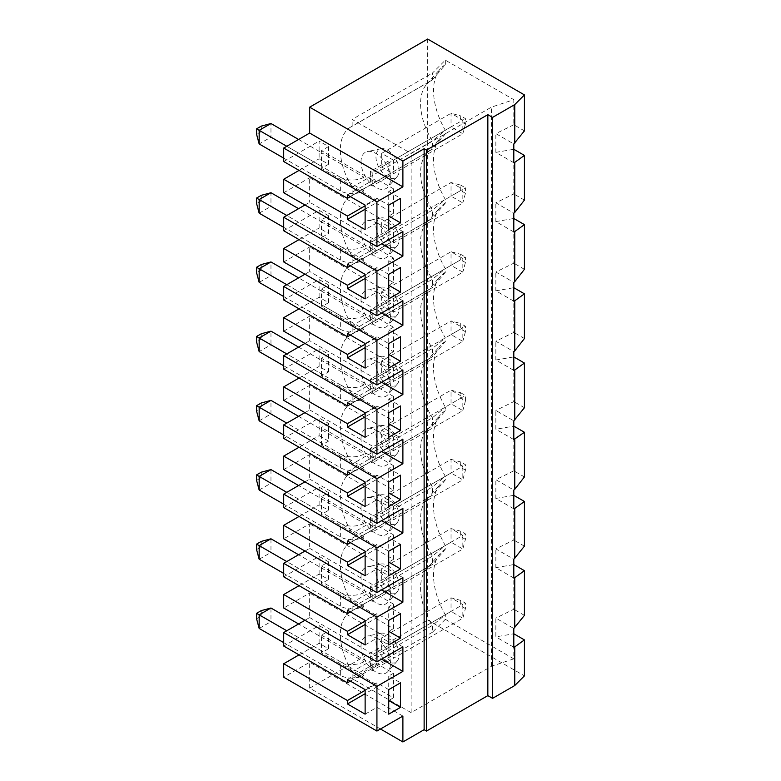 <?xml version="1.0" encoding="UTF-8"?>
<svg xmlns="http://www.w3.org/2000/svg" width="781" height="781" viewBox="0 0 781 781"><rect width="100%" height="100%" fill="white"/><g stroke="black" fill="none" stroke-linecap="round" stroke-linejoin="round"><path stroke-width="0.59" stroke-dasharray="3.9 2.93" d="M304.951 481.857L309.676 479.134L309.676 454.601L402.889 508.421M309.676 479.134L381.645 520.683M445.346 60.157L445.346 64.667L432.391 79.974A50.062 28.907 -120 0 0 430.956 80.716L350.718 127.039A50.062 28.907 -120 0 1 352.153 126.297L432.391 79.974L432.391 73.111L445.346 60.157L513.8 99.675L491.474 107.124L411.148 153.496L352.153 119.434L432.391 73.111M445.346 410.728A56.769 32.773 -120 0 0 440.435 414.75A56.769 32.773 -120 0 0 445.346 476.381L432.391 486.983A50.062 28.907 -120 0 1 426.67 430.311A50.062 28.907 -120 0 1 430.956 426.787A50.062 28.907 -120 0 1 432.391 426.045L445.346 410.728L445.346 407.165L432.391 417.767L352.153 464.09L352.153 472.368L432.391 426.045L432.391 417.767A50.062 28.907 -120 0 1 426.67 361.095L440.435 345.534A56.769 32.773 -120 0 0 445.346 407.165M352.153 541.584L352.153 533.306L432.391 486.983L432.391 495.261A50.062 28.907 -120 0 0 430.956 495.994L350.718 542.317A50.062 28.907 -120 0 1 352.153 541.584L432.391 495.261L445.346 479.944L445.346 476.381M445.346 479.944A56.769 32.773 -120 0 0 440.435 483.966A56.769 32.773 -120 0 0 445.346 545.597L432.391 556.189L352.153 602.512L352.153 610.801A50.062 28.907 -120 0 0 350.718 611.533A50.062 28.907 -120 0 0 352.153 671.728L352.153 678.591L411.148 712.653L491.474 666.281L513.8 658.842L513.8 633.772L495.847 636.876L495.847 618.113L513.8 628.48M352.153 610.801L432.391 564.478L445.346 549.16L445.346 545.597M445.346 549.16A56.769 32.773 -120 0 0 440.435 553.182A56.769 32.773 -120 0 0 445.346 614.803L432.391 625.405L352.153 671.728M513.8 658.842L445.346 619.313L445.346 614.803M427.666 39.05L427.666 620.007L524.422 675.868M524.422 130.876L513.8 124.745L513.8 99.675M445.346 64.667A56.769 32.773 -120 0 0 440.435 68.679A56.769 32.773 -120 0 0 445.346 130.31L432.391 140.912L352.153 187.235L352.153 195.514A50.062 28.907 -120 0 0 350.718 196.256A50.062 28.907 -120 0 0 352.153 256.451L352.153 264.73A50.062 28.907 -120 0 0 350.718 265.462A50.062 28.907 -120 0 0 352.153 325.657L352.153 333.946A50.062 28.907 -120 0 0 350.718 334.678A50.062 28.907 -120 0 0 352.153 394.874L352.153 403.152A50.062 28.907 -120 0 0 350.718 403.894A50.062 28.907 -120 0 0 352.153 464.09M352.153 195.514L432.391 149.191L445.346 133.873L445.346 130.31M445.346 133.873A56.769 32.773 -120 0 0 440.435 137.895A56.769 32.773 -120 0 0 445.346 199.526L432.391 210.128L352.153 256.451M352.153 264.73L432.391 218.407L445.346 203.089L445.346 199.526M445.346 203.089A56.769 32.773 -120 0 0 440.435 207.111A56.769 32.773 -120 0 0 445.346 268.742L432.391 279.334L352.153 325.657M352.153 333.946L432.391 287.623L445.346 272.305L445.346 268.742M445.346 272.305A56.769 32.773 -120 0 0 440.435 276.328A56.769 32.773 -120 0 0 445.346 337.948L432.391 348.551L352.153 394.874M352.153 403.152L432.391 356.829L445.346 341.522L445.346 337.948M445.346 341.522A56.769 32.773 -120 0 0 440.435 345.534M430.956 80.716A50.062 28.907 -120 0 0 426.67 84.241A50.062 28.907 -120 0 0 432.391 140.912L432.391 149.191A50.062 28.907 -120 0 0 430.956 149.932A50.062 28.907 -120 0 0 426.67 153.447A50.062 28.907 -120 0 0 432.391 210.128L432.391 218.407A50.062 28.907 -120 0 0 430.956 219.139A50.062 28.907 -120 0 0 426.67 222.663A50.062 28.907 -120 0 0 432.391 279.334L432.391 287.623A50.062 28.907 -120 0 0 430.956 288.355A50.062 28.907 -120 0 0 426.67 291.879A50.062 28.907 -120 0 0 432.391 348.551L432.391 356.829A50.062 28.907 -120 0 0 430.956 357.571A50.062 28.907 -120 0 0 426.67 361.095M524.422 476.947L513.8 470.816L513.8 426.133L495.847 429.228L495.847 410.474L513.8 420.832M513.8 470.816L495.847 479.69L513.8 490.048M513.8 508.812L495.847 498.444L495.847 479.69M495.847 498.444L513.8 495.339L513.8 540.032L495.847 548.897L513.8 559.264M513.8 578.028L495.847 567.66L495.847 548.897M495.847 567.66L513.8 564.556L513.8 609.248L495.847 618.113M491.474 666.281L491.474 107.124M513.8 124.745L495.847 133.619L513.8 143.977M513.8 162.741L495.847 152.373L495.847 133.619M495.847 152.373L513.8 149.278L513.8 193.961L495.847 202.826L513.8 213.193M513.8 231.957L495.847 221.589L495.847 202.826M495.847 221.589L513.8 218.485L513.8 263.177L495.847 272.042L513.8 282.41M513.8 301.163L495.847 290.805L495.847 272.042M495.847 290.805L513.8 287.701L513.8 332.394L495.847 341.258L513.8 351.626M513.8 370.379L495.847 360.012L495.847 341.258M495.847 360.012L513.8 356.917L513.8 401.6L495.847 410.474M411.148 712.653L411.148 153.496M350.718 542.317A50.062 28.907 -120 0 0 352.153 602.512M352.153 472.368A50.062 28.907 -120 0 0 350.718 473.11A50.062 28.907 -120 0 0 352.153 533.306M350.718 127.039A50.062 28.907 -120 0 0 352.153 187.235M352.153 126.297L352.153 119.434M360.998 231.088A20.862 12.047 60 0 1 367.49 220.73A20.862 12.047 60 0 1 386.185 233.587A20.862 12.047 60 0 1 387.972 256.197A20.862 12.047 60 0 1 371.424 253.395A20.862 12.047 60 0 1 360.998 231.088M360.998 161.872A20.862 12.047 60 0 1 367.49 151.514A20.862 12.047 60 0 1 386.185 164.371A20.862 12.047 60 0 1 387.972 186.991A20.862 12.047 60 0 1 371.424 184.179A20.862 12.047 60 0 1 360.998 161.872M360.998 438.727A20.862 12.047 60 0 1 367.49 428.369A20.862 12.047 60 0 1 386.185 441.226A20.862 12.047 60 0 1 387.972 463.846A20.862 12.047 60 0 1 371.424 461.034A20.862 12.047 60 0 1 360.998 438.727M360.998 369.52A20.862 12.047 60 0 1 367.49 359.153A20.862 12.047 60 0 1 386.185 372.01A20.862 12.047 60 0 1 387.972 394.63A20.862 12.047 60 0 1 371.424 391.818A20.862 12.047 60 0 1 360.998 369.52M360.998 300.304A20.862 12.047 60 0 1 367.49 289.946A20.862 12.047 60 0 1 386.185 302.794A20.862 12.047 60 0 1 387.972 325.413A20.862 12.047 60 0 1 371.424 322.612A20.862 12.047 60 0 1 360.998 300.304M360.998 507.943A20.862 12.047 60 0 1 367.49 497.585A20.862 12.047 60 0 1 386.185 510.442A20.862 12.047 60 0 1 387.972 533.052A20.862 12.047 60 0 1 371.424 530.25A20.862 12.047 60 0 1 360.998 507.943M360.998 646.375A20.862 12.047 60 0 1 367.49 636.007A20.862 12.047 60 0 1 386.185 648.865A20.862 12.047 60 0 1 387.972 671.484A20.862 12.047 60 0 1 371.424 668.673A20.862 12.047 60 0 1 360.998 646.375M360.998 577.159A20.862 12.047 60 0 1 367.49 566.801A20.862 12.047 60 0 1 386.185 579.648A20.862 12.047 60 0 1 387.972 602.268A20.862 12.047 60 0 1 371.424 599.466A20.862 12.047 60 0 1 360.998 577.159M283.718 369.179L319.117 348.736L319.117 366.455L328.557 371.902L321.469 375.993L375.749 407.331L375.749 410.728L393.448 420.949L393.448 396.426L388.733 399.15L388.733 412.778L376.93 405.964L365.127 412.778M347.428 402.557L375.749 386.204L375.749 389.612L350.386 404.255M393.448 396.426L375.749 386.204M388.733 399.15L400.526 405.964M393.448 420.949L388.733 423.673M299.055 308.817L319.117 297.239L328.557 302.686L328.557 284.977L321.469 289.068L321.469 291.108L363.956 315.631L363.956 329.26L321.469 304.736L321.469 306.777L375.749 338.114L375.749 341.522L393.448 351.733L393.448 327.21L388.733 329.933L388.733 343.562L376.93 336.748L365.127 343.562M347.428 333.341L375.749 316.998L375.749 320.395L350.386 335.049M393.448 327.21L375.749 316.998M388.733 329.933L400.526 336.748M363.956 190.828L321.469 166.304L321.469 152.676L363.956 177.199L363.956 190.828A16.684 9.636 180 0 1 340.35 190.828L283.718 158.133M365.127 209.22L375.749 203.089L375.749 199.682L321.469 168.345L321.469 166.304L270.968 137.144L270.968 123.525M298.586 139.467L321.469 152.676L321.469 150.635L375.749 181.973L350.386 196.617M340.35 190.828L340.35 177.199A16.684 9.636 -0 0 0 363.956 177.199M261.293 126.112L261.293 131.559L270.968 137.144L259.165 143.958M328.557 371.902L328.557 354.193L319.117 348.736M328.557 354.193L321.469 358.274L375.749 389.612M261.293 195.328L261.293 200.776L270.968 206.36L270.968 192.731M259.165 213.174L270.968 206.36L321.469 235.52L321.469 237.561L328.557 233.47L328.557 215.761L321.469 219.851L321.469 221.892L363.956 246.415L363.956 260.044A16.684 9.636 180 0 1 340.35 260.044L283.718 227.339M261.293 200.776L256.578 203.499M283.718 400.38L309.676 385.394L402.889 439.205M319.117 435.661L328.557 441.119L328.557 423.4L319.117 417.952L319.117 435.661L299.055 447.249M381.655 443.842L451.037 403.787L462.83 410.591L393.448 450.657L393.448 437.028L381.655 430.214L381.655 443.842L393.448 450.657M298.586 416.322L363.956 454.064L363.956 467.682A16.684 9.636 180 0 1 340.35 467.682L283.718 434.988M340.35 467.682L340.35 454.064L286.783 423.126M340.35 454.064A16.684 9.636 -0 0 0 363.956 454.064M393.448 160.173L381.655 153.359L381.655 166.988L451.037 126.922L462.83 133.736L393.448 173.802L393.448 160.173L462.83 120.118L451.037 113.304L451.037 126.922L460.702 121.348L460.702 115.891L465.427 118.614L465.427 124.072L460.702 121.348M381.655 153.359L451.037 113.304L460.702 115.891M465.427 124.072L462.83 133.736L462.83 120.118L465.427 118.614M321.469 289.068L375.749 320.395M328.557 302.686L321.469 306.777M261.293 264.534L261.293 269.992L321.469 304.736L321.469 291.108L298.586 277.89M524.422 200.092L513.8 193.961M328.557 441.119L321.469 445.199L375.749 476.537L375.749 479.944L393.448 490.165L393.448 465.642L388.733 468.366L388.733 481.994L376.93 475.18L376.93 499.703L365.127 506.518M376.93 499.703L388.733 506.518M393.448 490.165L388.733 492.889M375.749 479.944L365.127 486.075M381.655 360.998L381.655 374.626L451.037 334.571L462.83 341.385L393.448 381.44L393.448 367.812L381.655 360.998L451.037 320.942L451.037 334.571L460.702 328.986L460.702 323.539L465.427 326.263L465.427 331.71L460.702 328.986M465.427 331.71L462.83 341.385L462.83 327.756L451.037 320.942L460.702 323.539M393.448 367.812L465.427 326.263M381.655 305.41L460.702 259.77L460.702 254.323L451.037 251.726L451.037 265.355L462.83 272.169L393.448 312.224L393.448 298.596L381.655 291.791L381.655 305.41L393.448 312.224M381.655 166.988L393.448 173.802M304.951 412.641L309.676 409.918L309.676 385.394M309.676 409.918L381.645 451.467M393.448 229.389L465.427 187.831L465.427 193.278L462.83 202.953L462.83 189.324L451.037 182.52L451.037 196.138L460.702 190.554L460.702 185.107L451.037 182.52L381.655 222.575L381.655 236.204L393.448 243.008L393.448 229.389L381.655 222.575M465.427 193.278L460.702 190.554M460.702 185.107L465.427 187.831M304.951 205.003L309.676 202.269L381.645 243.828M375.749 476.537L365.127 482.668M402.889 231.566L309.676 177.746L309.676 202.269M340.35 398.466L340.35 384.848A16.684 9.636 -0 0 0 363.956 384.848L363.956 398.466A16.684 9.636 180 0 1 340.35 398.466L283.718 365.772M381.655 374.626L393.448 381.44M363.956 398.466L321.469 373.943L321.469 360.324L363.956 384.848M321.469 375.993L321.469 373.943L270.968 344.782L270.968 331.164M298.586 347.106L321.469 360.324L321.469 358.274M387.552 288.628A16.391 9.46 60 0 1 397.783 301.642A16.391 9.46 60 0 1 397.148 315.046A16.391 9.46 60 0 1 384.154 312.839A16.391 9.46 60 0 1 375.964 295.316A16.391 9.46 60 0 1 381.06 287.174A16.391 9.46 60 0 1 387.552 288.628M381.655 236.204L451.037 196.138L462.83 202.953L393.448 243.008M387.552 219.412A16.391 9.46 60 0 1 397.783 232.426A16.391 9.46 60 0 1 397.148 245.83A16.391 9.46 60 0 1 384.154 243.623A16.391 9.46 60 0 1 375.964 226.099A16.391 9.46 60 0 1 381.06 217.958A16.391 9.46 60 0 1 387.552 219.412M524.422 269.308L513.8 263.177M321.469 237.561L375.749 268.898L375.749 272.305L393.448 282.527L393.448 257.994L388.733 260.727L388.733 274.346L376.93 267.532L376.93 292.065L365.127 298.869M376.93 267.532L365.127 274.346M375.749 203.089L393.448 213.311L393.448 188.787L388.733 191.511L388.733 205.13L376.93 198.325L376.93 222.849L388.733 229.663M376.93 292.065L388.733 298.869M381.655 291.791L451.037 251.726L462.83 258.54L465.427 257.047L465.427 262.494L462.83 272.169L462.83 258.54L393.448 298.596M340.35 384.848L286.783 353.92M363.956 260.044L321.469 235.52L321.469 221.892L298.586 208.673M283.718 230.746L319.117 210.314L319.117 228.023L328.557 233.47M328.557 215.761L319.117 210.314M321.469 219.851L375.749 251.189L350.386 265.833M299.055 239.601L319.117 228.023M375.749 268.898L365.127 275.029M375.749 199.682L365.127 205.813M375.749 338.114L365.127 344.245M299.055 378.033L319.117 366.455M375.749 407.331L365.127 413.461M388.733 191.511L400.526 198.325M387.552 150.196A16.391 9.46 60 0 1 397.783 163.219A16.391 9.46 60 0 1 397.148 176.613A16.391 9.46 60 0 1 384.154 174.407A16.391 9.46 60 0 1 375.964 156.893A16.391 9.46 60 0 1 381.06 148.751A16.391 9.46 60 0 1 387.552 150.196M393.448 213.311L388.733 216.034M259.165 420.813L270.968 413.998L270.968 400.38M363.956 467.682L261.293 408.414L256.578 411.138M376.93 336.748L376.93 361.271L365.127 368.085M376.93 361.271L388.733 368.085M393.448 351.733L388.733 354.457M375.749 341.522L365.127 347.652M524.422 338.524L513.8 332.394M347.428 194.918L375.749 178.566L375.749 181.973M375.749 272.305L365.127 278.436M340.35 177.199L286.783 146.272M460.702 392.745L465.427 395.469L465.427 400.926L460.702 398.203L460.702 392.745L451.037 390.158L451.037 403.787L460.702 398.203M393.448 437.028L462.83 396.973L451.037 390.158L381.655 430.214M465.427 400.926L462.83 410.591L462.83 396.973L465.427 395.469M259.165 282.38L270.968 275.576L270.968 261.947M376.93 222.849L365.127 229.663M376.93 198.325L365.127 205.13M513.8 439.596L495.847 429.228M524.422 407.731L513.8 401.6M387.552 427.051A16.391 9.46 60 0 1 397.783 440.074A16.391 9.46 60 0 1 397.148 453.478A16.391 9.46 60 0 1 384.154 451.272A16.391 9.46 60 0 1 375.964 433.748A16.391 9.46 60 0 1 381.06 425.606A16.391 9.46 60 0 1 387.552 427.051M402.889 369.989L309.676 316.178L309.676 340.701L381.645 382.26M283.718 331.164L309.676 316.178M376.93 405.964L376.93 430.487L365.127 437.301M376.93 430.487L388.733 437.301M347.428 264.134L375.749 247.782L375.749 251.189M387.552 357.844A16.391 9.46 60 0 1 397.783 370.858A16.391 9.46 60 0 1 397.148 384.262A16.391 9.46 60 0 1 384.154 382.055A16.391 9.46 60 0 1 375.964 364.532A16.391 9.46 60 0 1 381.06 356.39A16.391 9.46 60 0 1 387.552 357.844M261.293 131.559L256.578 134.283M363.956 329.26A16.684 9.636 180 0 1 340.35 329.26L340.35 315.631L286.783 284.704M340.35 315.631A16.684 9.636 -0 0 0 363.956 315.631M460.702 254.323L465.427 257.047M375.749 410.728L365.127 416.859M261.293 402.967L261.293 408.414M321.469 445.199L321.469 427.49L375.749 458.828L350.386 473.471M261.293 333.751L261.293 339.208L270.968 344.782L259.165 351.596M304.951 343.425L309.676 340.701M465.427 262.494L460.702 259.77M261.293 269.992L256.578 272.715M283.718 192.741L309.676 177.746M299.055 170.395L319.117 158.807L328.557 164.264L321.469 168.345M283.718 469.596L309.676 454.601M328.557 164.264L328.557 146.545L319.117 141.097L319.117 158.807M283.718 161.54L319.117 141.097M328.557 146.545L321.469 150.635M402.889 300.783L309.676 246.962L309.676 271.485L381.645 313.044M283.718 261.947L309.676 246.962M393.448 465.642L375.749 455.421L375.749 458.828M380.474 729.005L309.676 688.129L427.666 620.007M309.676 688.129L309.676 662.249L283.718 677.234M299.055 654.888L319.117 643.31L328.557 648.757L328.557 631.048L321.469 635.129L321.469 637.179L363.956 661.702L363.956 675.321A16.684 9.636 180 0 1 340.35 675.321L283.718 642.626M283.718 646.033L319.117 625.591L319.117 643.31M304.951 620.28L309.676 617.556L309.676 593.033L283.718 608.018M299.055 585.672L319.117 574.094L328.557 579.541L328.557 561.832L321.469 565.922L321.469 567.963L363.956 592.486L363.956 606.115A16.684 9.636 180 0 1 340.35 606.115L283.718 573.41M283.718 576.817L319.117 556.384L319.117 574.094M304.951 551.064L309.676 548.34L309.676 523.817L283.718 538.802M299.055 516.466L319.117 504.877L328.557 510.325L328.557 492.616L321.469 496.706L321.469 498.747L363.956 523.27L363.956 536.898A16.684 9.636 180 0 1 340.35 536.898L283.718 504.194M283.718 507.601L319.117 487.168L319.117 504.877M283.718 438.395L319.117 417.952M283.718 299.963L319.117 279.53L319.117 297.239M304.951 274.209L309.676 271.485M261.293 339.208L256.578 341.932M340.35 260.044L340.35 246.415A16.684 9.636 -0 0 0 363.956 246.415M340.35 246.415L286.783 215.488M393.448 282.527L388.733 285.25M347.428 471.773L375.749 455.421M328.557 284.977L319.117 279.53M393.448 188.787L375.749 178.566M376.93 475.18L365.127 481.994M340.35 329.26L283.718 296.555M393.448 257.994L375.749 247.782M388.733 260.727L400.526 267.532M388.733 468.366L400.526 475.18M328.557 423.4L321.469 427.49M465.427 539.349L460.702 536.625L460.702 531.178L465.427 533.901L465.427 539.349L462.83 549.023L462.83 535.395L465.427 533.901M465.427 608.565L460.702 605.841L460.702 600.394L465.427 603.117L465.427 608.565L462.83 618.24L462.83 604.611L465.427 603.117M465.427 470.133L460.702 467.409L460.702 461.961L465.427 464.685L465.427 470.133L462.83 479.807L462.83 466.179L465.427 464.685M261.293 610.605L261.293 616.063L256.578 618.786M261.293 541.399L261.293 546.846L256.578 549.57M261.293 472.183L261.293 477.63L256.578 480.354M261.293 477.63L270.968 483.214L270.968 469.586M261.293 546.846L270.968 552.431L270.968 538.802M261.293 616.063L270.968 621.637L270.968 608.018M393.448 575.46L381.655 568.646L381.655 582.265L451.037 542.209L462.83 549.023L393.448 589.079L393.448 575.46L462.83 535.395L451.037 528.581L451.037 542.209L460.702 536.625M460.702 531.178L451.037 528.581L381.655 568.646M393.448 644.667L381.655 637.862L381.655 651.481L451.037 611.425L462.83 618.24L393.448 658.295L393.448 644.667L462.83 604.611L451.037 597.797L451.037 611.425L460.702 605.841M460.702 600.394L451.037 597.797L381.655 637.862M393.448 506.244L381.655 499.43L381.655 513.058L451.037 472.993L462.83 479.807L393.448 519.863L393.448 506.244L462.83 466.179L451.037 459.374L451.037 472.993L460.702 467.409M460.702 461.961L451.037 459.374L381.655 499.43M259.165 628.451L270.968 621.637L321.469 650.798L321.469 637.179L298.586 623.96M340.35 675.321L340.35 661.702L286.783 630.775M259.165 559.245L270.968 552.431L321.469 581.591L321.469 567.963L298.586 554.744M340.35 606.115L340.35 592.486L286.783 561.559M259.165 490.029L270.968 483.214L321.469 512.375L321.469 498.747L298.586 485.528M340.35 536.898L340.35 523.27L286.783 492.342M381.655 582.265L393.448 589.079M381.655 651.481L393.448 658.295M381.655 513.058L393.448 519.863M363.956 675.321L321.469 650.798L321.469 652.848L328.557 648.757M340.35 661.702A16.684 9.636 -0 0 0 363.956 661.702M363.956 606.115L321.469 581.591L321.469 583.632L328.557 579.541M340.35 592.486A16.684 9.636 -0 0 0 363.956 592.486M363.956 536.898L321.469 512.375L321.469 514.415L328.557 510.325M340.35 523.27A16.684 9.636 -0 0 0 363.956 523.27M387.552 565.483A16.391 9.46 60 0 1 397.783 578.496A16.391 9.46 60 0 1 397.148 591.9A16.391 9.46 60 0 1 384.154 589.694A16.391 9.46 60 0 1 375.964 572.17A16.391 9.46 60 0 1 381.06 564.028A16.391 9.46 60 0 1 387.552 565.483M387.552 634.699A16.391 9.46 60 0 1 397.783 647.713A16.391 9.46 60 0 1 397.148 661.116A16.391 9.46 60 0 1 384.154 658.91A16.391 9.46 60 0 1 375.964 641.386A16.391 9.46 60 0 1 381.06 633.245A16.391 9.46 60 0 1 387.552 634.699M387.552 496.267A16.391 9.46 60 0 1 397.783 509.28A16.391 9.46 60 0 1 397.148 522.684A16.391 9.46 60 0 1 384.154 520.478A16.391 9.46 60 0 1 375.964 502.954A16.391 9.46 60 0 1 381.06 494.822A16.391 9.46 60 0 1 387.552 496.267M347.428 679.411L375.749 663.059L375.749 666.466L350.386 681.12M365.127 690.316L375.749 684.185L375.749 687.583L365.127 693.723M321.469 635.129L375.749 666.466M375.749 684.185L321.469 652.848M375.749 687.583L393.448 697.804L393.448 673.281L375.749 663.059M393.448 673.281L388.733 676.004L400.526 682.819M393.448 697.804L388.733 700.528M365.127 714.156L376.93 707.342L376.93 682.819L388.733 689.633L388.733 676.004M376.93 682.819L365.127 689.633M365.127 621.1L375.749 614.969L375.749 618.376L365.127 624.507M375.749 618.376L393.448 628.588L393.448 604.064L388.733 606.788L400.526 613.602M393.448 628.588L388.733 631.321M365.127 644.94L376.93 638.126L376.93 613.602L388.733 620.417L388.733 606.788M321.469 565.922L375.749 597.26L350.386 611.904M375.749 614.969L321.469 583.632M393.448 604.064L375.749 593.853L375.749 597.26M347.428 610.195L375.749 593.853M376.93 613.602L365.127 620.417M365.127 551.884L375.749 545.753L375.749 549.16L365.127 555.291M375.749 549.16L393.448 559.381L393.448 534.858L388.733 537.582L400.526 544.386M393.448 559.381L388.733 562.105M365.127 575.724L376.93 568.919L376.93 544.386L388.733 551.201L388.733 537.582M321.469 496.706L375.749 528.044L350.386 542.688M375.749 545.753L321.469 514.415M393.448 534.858L375.749 524.637L375.749 528.044M347.428 540.989L375.749 524.637M376.93 544.386L365.127 551.201M328.557 492.616L319.117 487.168M328.557 561.832L319.117 556.384M328.557 631.048L319.117 625.591M524.422 615.379L513.8 609.248M524.422 546.163L513.8 540.032M445.346 619.313L432.391 632.268L432.391 625.405A50.062 28.907 -120 0 1 426.67 568.734L440.435 553.182M430.956 495.994A50.062 28.907 -120 0 0 426.67 499.518A50.062 28.907 -120 0 0 432.391 556.189L432.391 564.478A50.062 28.907 -120 0 0 430.956 565.21A50.062 28.907 -120 0 0 426.67 568.734M432.391 632.268L352.153 678.591M402.889 716.06L309.676 662.249M309.676 617.556L381.645 659.115M402.889 646.853L309.676 593.033M309.676 548.34L381.645 589.899M402.889 577.637L309.676 523.817M376.93 707.342L388.733 714.156M376.93 638.126L388.733 644.94M376.93 568.919L388.733 575.724M513.8 647.234L495.847 636.876M370.438 185.038L372.215 186.063L389.914 175.842L388.137 174.817L370.438 185.038L370.438 171.41L388.137 161.198L389.914 162.214L372.215 172.435L372.215 186.063M389.914 162.214L389.914 175.842M372.215 172.435L370.438 171.41M388.137 161.198L388.137 174.817M372.215 241.651L370.438 240.626L388.137 230.405L389.914 231.43L372.215 241.651L372.215 255.27L389.914 245.058L388.137 244.033L370.438 254.255L372.215 255.27M389.914 231.43L389.914 245.058M388.137 230.405L388.137 244.033M370.438 240.626L370.438 254.255M372.215 310.867L370.438 309.842L388.137 299.621L389.914 300.646L372.215 310.867L372.215 324.486L389.914 314.265L388.137 313.249L370.438 323.461L372.215 324.486M389.914 300.646L389.914 314.265M388.137 299.621L388.137 313.249M370.438 309.842L370.438 323.461M372.215 380.074L370.438 379.058L388.137 368.837L389.914 369.862L372.215 380.074L372.215 393.702L389.914 383.481L388.137 382.465L370.438 392.677L372.215 393.702M389.914 369.862L389.914 383.481M388.137 368.837L388.137 382.465M370.438 379.058L370.438 392.677M372.215 449.29L370.438 448.265L388.137 438.053L389.914 439.068L372.215 449.29L372.215 462.918L389.914 452.697L388.137 451.672L370.438 461.893L372.215 462.918M389.914 439.068L389.914 452.697M370.438 448.265L370.438 461.893M388.137 438.053L388.137 451.672M388.137 590.104L370.438 600.325L372.215 601.341L389.914 591.129L388.137 590.104L388.137 576.476L389.914 577.501L389.914 591.129M389.914 577.501L372.215 587.722L370.438 586.697L388.137 576.476M370.438 586.697L370.438 600.325M372.215 587.722L372.215 601.341M370.438 669.532L372.215 670.557L389.914 660.335L388.137 659.32L370.438 669.532L370.438 655.913L388.137 645.692L389.914 646.717L372.215 656.928L370.438 655.913M388.137 645.692L388.137 659.32M372.215 656.928L372.215 670.557M389.914 646.717L389.914 660.335M388.137 520.888L370.438 531.109L372.215 532.125L372.215 518.506L370.438 517.481L388.137 507.26L388.137 520.888L389.914 521.913L372.215 532.125M370.438 517.481L370.438 531.109M388.137 507.26L389.914 508.285L389.914 521.913M389.914 508.285L372.215 518.506M430.956 357.571L350.718 403.894M426.67 84.241L440.435 68.679M426.67 153.447L440.435 137.895M426.67 222.663L440.435 207.111M426.67 291.879L440.435 276.328M430.956 219.139L350.718 265.462M430.956 149.932L350.718 196.256M381.06 148.751L367.49 151.514M397.148 176.613L387.972 186.991M381.06 287.174L367.49 289.946M397.148 315.046L387.972 325.413M430.956 288.355L350.718 334.678M381.06 217.958L367.49 220.73M397.148 245.83L387.972 256.197M381.06 356.39L367.49 359.153M397.148 384.262L387.972 394.63M381.06 425.606L367.49 428.369M397.148 453.478L387.972 463.846M426.67 499.518L440.435 483.966M426.67 430.311L440.435 414.75M430.956 426.787L350.718 473.11M430.956 565.21L350.718 611.533M381.06 564.028L367.49 566.801M397.148 591.9L387.972 602.268M381.06 633.245L367.49 636.007M397.148 661.116L387.972 671.484M381.06 494.822L367.49 497.585M397.148 522.684L387.972 533.052"/><path stroke-width="1.17" d="M381.645 520.683L402.889 532.945L376.93 547.93L376.93 592.623L283.718 538.802L283.718 525.32L299.055 516.466M402.889 160.993L309.676 107.173L427.666 39.05L524.422 94.911L514.747 104.586L492.567 117.394L487.842 114.67L426.485 150.089L424.132 148.732L402.889 160.993L402.889 186.874L376.93 201.859L376.93 246.552L402.889 231.566L402.889 256.09L376.93 271.075L376.93 315.768L402.889 300.783L402.889 325.306L376.93 340.291L376.93 384.984L402.889 369.989L402.889 394.522L376.93 409.508L376.93 454.191L402.889 439.205L402.889 463.729L376.93 478.724L376.93 523.407L402.889 508.421L402.889 532.945M514.747 439.244L514.747 489.306L524.422 476.947L524.422 432.264L513.8 439.596L513.8 420.832L524.422 407.731L524.422 363.048L514.747 370.028L514.747 420.1M524.422 639.903L514.747 646.883L514.747 685.542L524.422 675.868L524.422 639.903L513.8 633.772M524.422 94.911L524.422 130.876L513.8 143.977L513.8 162.741L514.747 162.389L514.747 212.452L524.422 200.092L524.422 155.409L513.8 149.278M365.127 413.461L347.428 423.673L347.428 427.08L365.127 437.301L365.127 412.778L347.428 402.557L347.428 405.964L283.718 369.179L283.718 355.687L304.951 343.425M400.526 405.964L388.733 412.778L388.733 437.301L400.526 430.487L400.526 405.964M400.526 430.487L388.733 423.673L388.733 412.778M381.645 589.899L402.889 602.161L402.889 577.637L376.93 592.623M402.889 602.161L376.93 617.146L376.93 661.839L283.718 608.018L283.718 594.526L299.055 585.672M381.645 659.115L402.889 671.377L402.889 646.853L376.93 661.839M402.889 671.377L376.93 686.362L376.93 731.045L283.718 677.234L283.718 663.743L299.055 654.888M424.132 148.732L424.132 729.688L402.889 741.95L402.889 716.06L376.93 731.045M388.733 274.346L388.733 298.869L400.526 292.065L400.526 267.532L388.733 274.346L388.733 285.25L400.526 292.065M388.733 205.13L388.733 229.663L400.526 222.849L400.526 198.325L388.733 205.13L388.733 216.034L400.526 222.849M388.733 481.994L388.733 506.518L400.526 499.703L400.526 475.18L388.733 481.994L388.733 492.889L400.526 499.703M388.733 343.562L388.733 368.085L400.526 361.271L400.526 336.748L388.733 343.562L388.733 354.457L400.526 361.271M388.733 551.201L388.733 575.724L400.526 568.919L400.526 544.386L388.733 551.201L388.733 562.105L400.526 568.919M388.733 620.417L388.733 644.94L400.526 638.126L400.526 613.602L388.733 620.417L388.733 631.321L400.526 638.126M388.733 714.156L400.526 707.342L400.526 682.819L388.733 689.633L388.733 714.156M365.127 347.652L347.428 357.864L365.127 368.085L365.127 343.562L347.428 333.341L347.428 336.748L283.718 299.963L283.718 286.471L304.951 274.209M283.718 158.133L259.165 143.958L256.578 134.283L256.578 128.836L261.293 126.112L270.968 123.525L298.586 139.467M350.386 404.255L347.428 405.964M256.578 198.052L261.293 195.328L270.968 192.731L259.165 199.546L259.165 213.174L256.578 203.499L256.578 198.052L286.783 215.488M376.93 454.191L283.718 400.38L283.718 386.888L299.055 378.033M347.428 423.673L283.718 386.888M376.93 409.508L283.718 355.687M286.783 423.126L259.165 407.184L270.968 400.38L298.586 416.322M365.127 486.075L347.428 496.296L365.127 506.518L365.127 481.994L347.428 471.773L347.428 475.18L283.718 438.395L283.718 424.903L304.951 412.641M514.747 212.452L513.8 213.193L513.8 231.957L514.747 231.596L514.747 281.668L513.8 282.41L513.8 301.163L514.747 300.812L514.747 350.884L513.8 351.626L513.8 370.379L514.747 370.028M381.645 451.467L402.889 463.729M376.93 478.724L283.718 424.903M514.747 104.586L514.747 143.245M376.93 201.859L283.718 148.048L309.676 133.063L309.676 107.173M309.676 133.063L402.889 186.874M381.645 243.828L402.889 256.09M376.93 271.075L283.718 217.264L304.951 205.003M365.127 482.668L347.428 492.889L283.718 456.104L299.055 447.249M283.718 365.772L259.165 351.596L256.578 341.932L256.578 336.474L261.293 333.751L270.968 331.164L298.586 347.106M514.747 281.668L524.422 269.308L524.422 224.616L513.8 218.485M365.127 275.029L347.428 285.25L347.428 288.658L365.127 298.869L365.127 274.346L347.428 264.134L347.428 267.532L283.718 230.746L283.718 217.264M286.783 353.92L259.165 337.978L259.165 351.596M350.386 265.833L347.428 267.532M347.428 285.25L283.718 248.465L299.055 239.601M365.127 205.813L347.428 216.034L347.428 219.441L365.127 229.663L365.127 205.13L347.428 194.918L347.428 198.325L350.386 196.617M365.127 209.22L347.428 219.441M492.567 117.394L492.567 698.351L487.842 695.627L426.485 731.055L424.132 729.688M514.747 685.542L492.567 698.351M514.747 646.883L513.8 647.234L513.8 628.48L524.422 615.379L524.422 570.686L513.8 564.556M524.422 570.686L514.747 577.667L514.747 627.739M514.747 577.667L513.8 578.028L513.8 559.264L524.422 546.163L524.422 501.47L513.8 495.339M524.422 501.47L514.747 508.451L514.747 558.522M514.747 508.451L513.8 508.812L513.8 490.048L514.747 489.306M365.127 344.245L347.428 354.457L283.718 317.672L299.055 308.817M283.718 434.988L259.165 420.813L256.578 411.138L256.578 405.69L261.293 402.967L270.968 400.38M256.578 405.69L259.165 407.184L259.165 420.813M513.8 287.701L524.422 293.832L524.422 338.524L514.747 350.884M524.422 155.409L514.747 162.389M347.428 354.457L347.428 357.864M365.127 278.436L347.428 288.658M270.968 123.525L259.165 130.329L259.165 143.958M286.783 146.272L256.578 128.836M298.586 277.89L270.968 261.947L261.293 264.534L256.578 267.268L259.165 268.762L259.165 282.38L256.578 272.715L256.578 267.268M270.968 261.947L259.165 268.762L286.783 284.704M524.422 293.832L514.747 300.812M524.422 432.264L513.8 426.133M381.645 382.26L402.889 394.522M376.93 384.984L283.718 331.164L283.718 317.672M376.93 340.291L283.718 286.471M350.386 335.049L347.428 336.748M347.428 492.889L347.428 496.296M365.127 416.859L347.428 427.08M256.578 336.474L259.165 337.978L270.968 331.164M376.93 246.552L283.718 192.741L283.718 179.249L299.055 170.395M347.428 216.034L283.718 179.249M283.718 456.104L283.718 469.596L376.93 523.407M283.718 148.048L283.718 161.54L347.428 198.325M381.645 313.044L402.889 325.306M376.93 315.768L283.718 261.947L283.718 248.465M426.485 150.089L426.485 731.055M487.842 114.67L487.842 695.627M376.93 686.362L283.718 632.542L283.718 646.033L347.428 682.819L350.386 681.12M283.718 632.542L304.951 620.28M376.93 617.146L283.718 563.326L283.718 576.817L347.428 613.602L350.386 611.904M283.718 563.326L304.951 551.064M376.93 547.93L283.718 494.119L283.718 507.601L347.428 544.386L350.386 542.688M283.718 494.119L304.951 481.857M524.422 224.616L514.747 231.596M524.422 363.048L513.8 356.917M270.968 192.731L298.586 208.673M350.386 473.471L347.428 475.18M283.718 227.339L259.165 213.174M283.718 296.555L259.165 282.38M259.165 628.451L256.578 618.786L256.578 613.329L259.165 614.832L259.165 628.451L283.718 642.626M256.578 613.329L261.293 610.605L270.968 608.018L259.165 614.832L286.783 630.775M259.165 559.245L256.578 549.57L256.578 544.123L259.165 545.616L259.165 559.245L283.718 573.41M256.578 544.123L261.293 541.399L270.968 538.802L259.165 545.616L286.783 561.559M259.165 490.029L256.578 480.354L256.578 474.907L259.165 476.4L259.165 490.029L283.718 504.194M256.578 474.907L261.293 472.183L270.968 469.586L259.165 476.4L286.783 492.342M270.968 469.586L298.586 485.528M270.968 538.802L298.586 554.744M270.968 608.018L298.586 623.96M365.127 690.316L347.428 700.528L347.428 703.935L365.127 714.156L365.127 689.633L347.428 679.411L347.428 682.819M365.127 693.723L347.428 703.935M400.526 707.342L388.733 700.528L388.733 689.633M365.127 621.1L347.428 631.321L347.428 634.719L365.127 644.94L365.127 620.417L347.428 610.195L347.428 613.602M365.127 624.507L347.428 634.719M365.127 551.884L347.428 562.105L347.428 565.512L365.127 575.724L365.127 551.201L347.428 540.989L347.428 544.386M365.127 555.291L347.428 565.512M347.428 562.105L283.718 525.32M347.428 631.321L283.718 594.526M347.428 700.528L283.718 663.743M402.889 741.95L380.474 729.005"/></g></svg>
